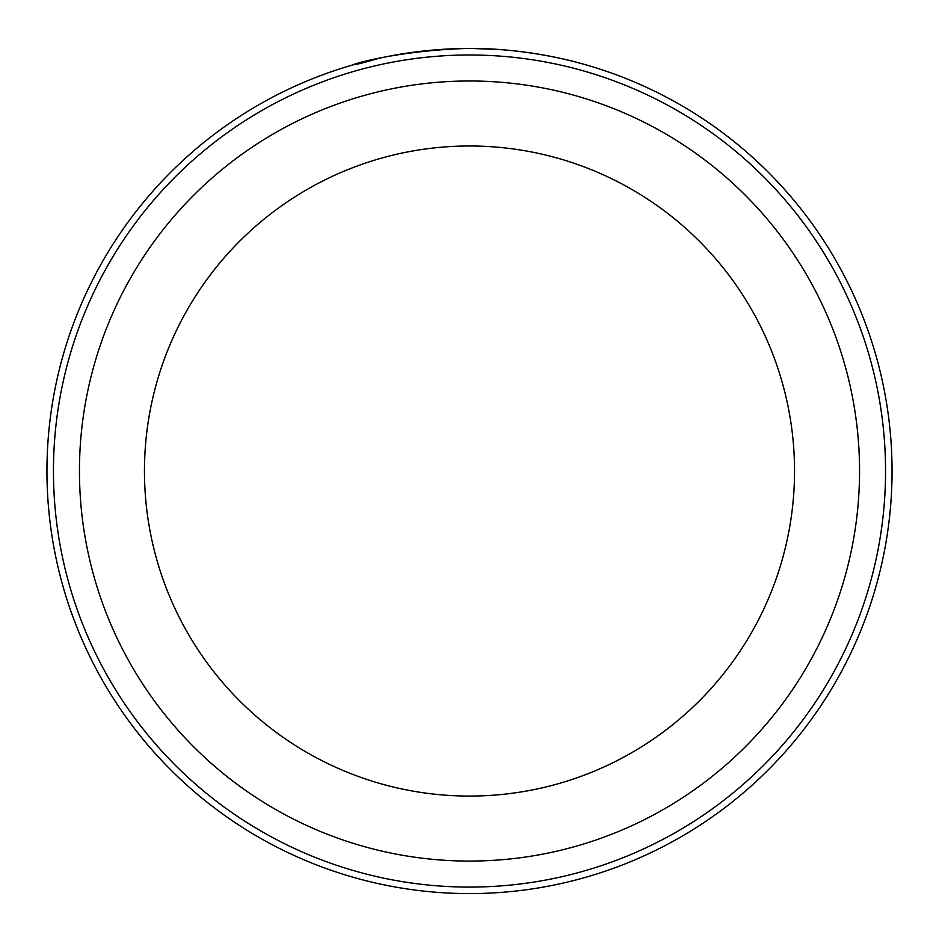 <?xml version="1.0" encoding="UTF-8"?>
<svg xmlns="http://www.w3.org/2000/svg" width="939" height="939" viewBox="0 0 939 939"><rect width="100%" height="100%" fill="white"/><g stroke="black" fill="none" stroke-linecap="round" stroke-linejoin="round"><path stroke-width="1.41" d="M394.838 55.131L383.652 57.291M465.721 48.499L465.861 48.499C374.743 51.281 317.722 76.27 378.84 58.324L353.475 64.721M477.094 48.546C535.148 49.368 582.168 63.969 578.095 62.678C576.358 62.127 524.208 47.49 465.861 48.499M885.547 471.038A416.047 416.047 0 0 0 469.5 54.99A416.047 416.047 0 0 0 53.453 471.038A416.047 416.047 0 0 0 469.5 887.085A416.047 416.047 0 0 0 885.547 471.038M46.95 471.038A422.55 422.55 0 0 1 469.5 48.488A422.55 422.55 0 0 1 892.05 471.038A422.55 422.55 0 0 1 469.5 893.588A422.55 422.55 0 0 1 46.95 471.038M794.535 471.038A325.035 325.035 0 0 0 469.5 145.991A325.035 325.035 0 0 0 144.465 471.038A325.035 325.035 0 0 0 469.5 796.072A325.035 325.035 0 0 0 794.535 471.038A325.035 325.035 0 0 1 469.5 796.072A325.035 325.035 0 0 1 144.465 471.038M384.978 57.021L385.565 56.903M472.81 48.499L499.266 49.532M530.101 52.854L542.942 54.92M545.113 55.307L555.418 57.314M79.451 471.038A390.049 390.049 0 0 1 469.5 80.989A390.049 390.049 0 0 1 859.549 471.038A390.049 390.049 0 0 1 469.5 861.075A390.049 390.049 0 0 1 79.451 471.038"/></g></svg>

